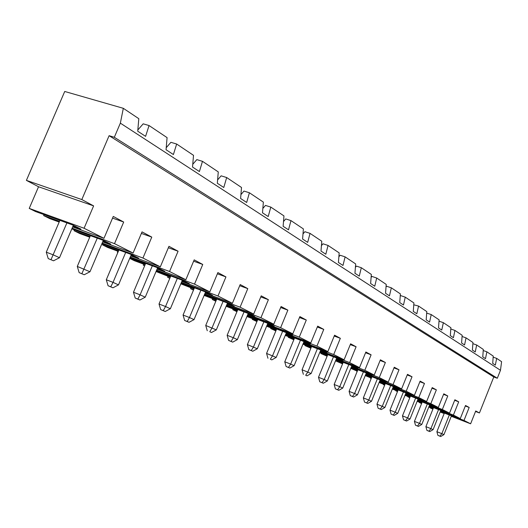 <?xml version="1.0" encoding="UTF-8"?>
<svg xmlns="http://www.w3.org/2000/svg" width="528" height="528" viewBox="0 0 528 528"><rect width="100%" height="100%" fill="white"/><g stroke="black" fill="none" stroke-linecap="round" stroke-linejoin="round"><path stroke-width="0.79" d="M257.75 319.552L247.381 344.606L248.82 349.589L252.793 351.245L251.249 350.546L253.473 346.988L263.861 321.856M321.427 245.645L322.997 243.791L328.046 245.441L339.174 252.892L338.422 262.469L342.989 265.452L345.114 256.872L355.667 263.941L354.941 273.273L359.278 276.104L361.31 267.722L371.336 274.435L370.63 283.536L374.748 286.229L376.695 278.025L386.225 284.407L385.546 293.291L389.466 295.852L391.327 287.826L400.402 293.905L399.742 302.577L403.478 305.012L405.26 297.158L413.912 302.953L413.279 311.421L416.836 313.751L418.552 306.062L426.802 311.586L426.188 319.869L429.581 322.087L431.231 314.556L439.118 319.836L438.517 327.934L441.764 330.053L443.348 322.667L450.892 327.723L450.311 335.643L453.413 337.676L454.938 330.436L462.158 335.267L461.591 343.022L464.567 344.969L466.039 337.867L472.956 342.5L472.402 350.09L475.253 351.958L476.672 344.989L483.305 349.43L482.77 356.869L485.503 358.664L486.875 351.82L493.238 356.09L492.716 363.376L495.343 365.099L496.663 358.38L501.6 361.687L500.471 370.286L497.303 378.253L493.786 376.979L479.444 412.962L475.53 411.47M120.351 123.149L114.319 137.28L109.105 135.689L81.82 199.558L93.621 205.887L84.077 228.254L29.231 208.408L38.544 186.76L26.4 180.378L64.726 91.469L123.321 108.313L120.351 123.149L500.471 370.286M328.046 245.441L325.816 254.219L320.998 251.071L321.776 241.237L310.028 233.369L307.679 242.365L302.59 239.039L303.402 228.928L290.974 220.612L288.512 229.825L283.127 226.301L283.965 215.912L270.805 207.101L268.204 216.546L262.495 212.81L263.366 202.118L249.407 192.766L246.668 202.462L240.603 198.495L241.514 187.48L226.677 177.54L223.78 187.493L217.325 183.269L218.275 171.91L202.475 161.33L199.406 171.554L192.522 167.053L193.519 155.331L176.656 144.032L173.402 154.546L166.049 149.734L167.086 137.63L149.054 125.545L145.589 136.356L137.722 131.208L138.811 118.688L123.321 108.313M276.632 329.017L266.567 353.423L276.19 357.443L271.808 359.878L270.349 359.212L272.554 355.766L282.638 331.287M286.381 332.699L276.19 357.443M270.349 359.212L271.808 359.878M266.567 353.423L267.96 358.268M84.077 228.254L103.97 238.319L113.269 216.434L123.691 222.031L114.517 243.652L133.089 253.044L142.039 231.878L151.78 237.105L142.943 258.034L160.327 266.825L168.953 246.319L178.081 251.216L169.554 271.498L185.856 279.741L194.185 259.862L202.752 264.462L194.522 284.123L209.834 291.872L217.886 272.58L225.944 276.91L217.985 295.997L232.406 303.29L240.194 284.552L247.784 288.631L240.088 307.177L253.684 314.054L261.221 295.845L268.389 299.686L260.931 317.724L273.775 324.218L281.087 306.504L287.866 310.141L280.632 327.683L292.783 333.835L299.878 316.589L306.293 320.027L299.27 337.115L310.787 342.943L286.018 333.577M317.315 327.023L323.763 329.406L317.678 326.139L310.787 342.943M323.763 329.406L316.939 346.058L327.868 351.582L303.666 342.401M334.224 336.039L340.342 338.303L334.561 335.201L327.868 351.582M340.342 338.303L333.709 354.539L344.091 359.792L320.43 350.79M350.282 344.599L356.096 346.764L350.605 343.814L344.091 359.792M356.096 346.764L349.648 362.597L359.522 367.6L336.376 358.776M365.561 352.744L371.098 354.809L365.864 352.004L359.522 367.6M371.098 354.809L364.815 370.273L374.22 375.032L351.569 366.379M380.114 360.505L385.381 362.479L380.398 359.799L374.22 375.032M385.381 362.479L379.262 377.579L388.232 382.12L366.056 373.626M393.987 367.904L399.01 369.791L394.258 367.237L388.232 382.12M399.01 369.791L393.043 384.556L401.61 388.885L379.883 380.549M407.227 374.972L412.025 376.774L407.484 374.339L401.61 388.885M412.025 376.774L406.204 391.215L414.388 395.353L393.103 387.169M419.879 381.724L424.466 383.453L420.123 381.124L414.388 395.353M424.466 383.453L418.783 397.577L426.611 401.537L405.748 393.499M431.977 388.186L436.366 389.842L432.208 387.611L426.611 401.537M436.366 389.842L430.815 403.663L438.313 407.458L417.853 399.564M443.566 394.37L447.77 395.96L443.784 393.822L438.313 407.458M447.77 395.96L442.345 409.497L449.533 413.134L429.455 405.372M454.667 400.297L458.7 401.828L454.879 399.775L449.533 413.134M458.7 401.828L453.394 415.087L460.291 418.572L440.59 410.949M465.32 405.986L469.181 407.451L465.518 405.484L460.291 418.572M469.181 407.451L463.993 420.446L470.613 423.799L451.275 416.302M479.444 412.962L475.728 410.969L470.613 423.799M109.105 135.689L493.786 376.979M299.488 317.526L306.293 320.027M292.783 333.835L267.425 324.271M257.367 320.483L246.932 316.549M432.98 408.976L430.122 407.867L432.901 409.174M421.661 403.379L419.126 402.402L421.575 403.59M409.86 397.544L407.682 396.706L409.774 397.749M397.544 391.459L395.756 390.773L397.478 391.624M392.337 389.07L397.663 391.156M384.681 385.11L383.321 384.582L384.628 385.235M379.104 382.483L384.806 384.787M371.23 378.47L370.339 378.127L371.197 378.55M370.339 378.127L370.478 377.791M365.257 375.599L371.369 378.134M357.159 371.521L356.776 371.375L357.139 371.56M356.776 371.375L356.921 371.026M350.75 368.379L357.298 371.171M342.679 363.594L335.986 361.033L342.56 363.878M335.986 361.033L336.197 360.505M327.228 355.931L320.819 353.489L327.103 356.235M320.819 353.489L321.05 352.928M311.005 347.893L304.92 345.576L310.873 348.216M304.92 345.576L305.164 344.989M293.951 339.445L288.229 337.273L293.812 339.781M288.229 337.273L288.486 336.646M275.999 330.554L270.692 328.548L275.847 330.917M270.692 328.548L270.963 327.881M257.077 321.189L252.232 319.361L256.918 321.572M252.232 319.361L252.523 318.655M237.098 311.309L232.782 309.685L236.927 311.718M232.782 309.685L233.092 308.933M215.978 300.868L212.256 299.475L215.82 301.244M212.256 299.475L212.586 298.67M204.118 295.423L216.315 300.062M193.618 289.819L190.562 288.677L193.486 290.136M190.562 288.677L190.925 287.819M180.814 283.826L193.974 288.961M169.897 278.111L167.6 277.259L169.798 278.348M167.6 277.259L167.99 276.335M156.05 271.511L170.287 277.187M144.692 265.676L143.26 265.148L144.632 265.828M143.26 265.148L143.682 264.152M129.697 258.397L134.284 260.68L145.114 264.68M117.863 252.45L117.407 252.285L117.843 252.496M117.407 252.285L117.863 251.209M118.576 250.774L102.518 244.873L107.857 247.533L118.318 251.381M102.518 244.873L102.854 244.068M90.017 236.537L74.026 230.696L79.721 233.534L89.734 237.197M74.026 230.696L74.402 229.825M59.486 221.331L43.619 215.569L49.705 218.599L59.182 222.044M43.619 215.569L44.029 214.619M29.231 208.408L35.501 211.53L72.989 225.113L80.949 229.119L72.95 226.215M299.27 337.115L267.128 324.984M286.176 333.201L292.75 335.683L288.123 333.359L266.97 325.367M276.428 329.518L266.765 325.862M276.276 329.888L266.614 326.238M285.595 334.607L305.864 342.283L310.259 344.494L303.811 342.052M294.353 338.468L285.404 335.075M294.208 338.818L285.259 335.425M316.939 346.058L285.74 334.244M338.87 256.766L340.157 255.242L345.114 256.872M355.403 267.333L356.446 266.105L361.31 267.722M371.105 277.385L371.91 276.421L376.695 278.025M386.034 286.955L386.628 286.242L391.327 287.826M400.237 296.083L400.646 295.594L405.26 297.158M413.774 304.788L418.552 306.062M426.69 313.117L431.231 314.556M137.828 129.98L143.187 123.829L149.054 125.545M166.221 147.708L170.9 142.316L176.656 144.032M192.753 164.32L196.825 159.614L202.475 161.33M217.602 179.929L221.133 175.831L226.677 177.54M240.926 194.621L243.976 191.07L249.407 192.766M262.852 208.474L265.472 205.412L270.805 207.101M283.51 221.555L285.74 218.935L290.974 220.612M302.999 233.924L304.887 231.706L310.028 233.369M451.354 416.097L456.634 418.143L453.968 416.803L440.352 411.53M463.993 420.446L440.438 411.325M433.165 408.507L428.868 406.844M428.782 407.048L433.085 408.712M444.253 413.345L440.246 411.794M444.167 413.543L440.167 411.992M304.003 341.576L294.103 365.686L289.852 368.062L288.466 367.435L290.651 364.096L294.103 365.686M288.466 367.435L286.11 366.505L284.764 361.786L290.651 364.096L300.452 340.237M286.11 366.505L289.852 368.062M267.808 323.341L257.308 348.757L252.793 351.245M247.315 315.625L269.419 323.948L274.303 326.403L267.59 323.875M257.532 320.087L247.091 316.153M280.632 327.683L247.48 315.216M496.663 358.38L493.165 357.146M247.381 344.606L257.308 348.757M251.249 350.546L248.82 349.589M114.319 137.28L497.303 378.253M336.508 358.459L342.705 360.822L338.732 358.822L320.054 351.707M327.584 355.06L319.882 352.123M327.459 355.37L319.757 352.433M349.648 362.597L320.186 351.384M364.815 370.273L336.145 359.337M351.688 366.082L357.773 368.405L353.991 366.498L336.026 359.641M343.015 362.769L335.861 360.037M342.896 363.066L335.742 360.327M392.819 387.869L408.342 393.848L411.497 395.432L405.847 393.254M398.033 390.251L392.687 388.192M418.783 397.577L392.918 387.625M384.905 384.542L379.163 382.331M397.934 390.489L392.594 388.43M385.09 384.087L379.348 381.883M393.208 386.912L398.963 389.129L395.663 387.466L379.586 381.289M385.196 383.836L379.447 381.625M406.204 391.215L379.691 381.031M371.474 377.876L365.297 375.5M393.043 384.556L365.851 374.134M357.41 370.9L350.764 368.353M365.739 374.405L382.411 380.794L385.856 382.529L379.995 380.285M371.771 377.131L365.594 374.761M371.666 377.395L365.488 375.025M476.672 344.989L472.87 343.662M380.14 379.929L371.481 401.293L367.772 403.425L364.511 402.072L363.35 397.901L371.917 376.774M337.63 389.75L335.392 388.859L338.824 390.291L337.63 389.75L339.761 386.694L342.738 388.067L338.824 390.291M335.392 388.859L334.158 384.49L339.761 386.694L348.797 364.518M380.233 409.081L378.101 408.236L376.966 404.164L384.899 407.464L381.275 409.556L380.233 409.081L382.305 406.276L390.68 385.552M393.34 386.575L384.899 407.464M454.938 330.436L450.8 328.997M398.158 389.928L389.994 410.15L395.248 412.229L403.432 391.954M351.853 365.68L342.738 388.067M442.345 409.497L417.688 399.973M410.065 397.03L405.095 395.116M439.87 436.148L437.897 435.362L440.715 436.531L439.87 436.148L441.837 433.666L449.308 414.995M437.897 435.362L436.894 431.706L441.837 433.666L443.936 434.636L440.715 436.531M440.669 410.738L446.041 412.817L443.263 411.418L429.211 405.979M364.511 402.072L367.772 403.425M433.514 407.642L425.891 426.644L430.907 428.637L438.544 409.589M429.799 431.581L428.921 431.178L430.907 428.637L433.092 429.647L429.799 431.581L427.799 430.782L426.914 430.379L425.891 426.644M417.509 426.004L415.477 425.192L418.427 426.419L417.509 426.004L419.516 423.397L414.421 421.377L422.222 401.986M429.66 404.857L421.793 424.446L419.516 423.397L427.33 403.96M486.875 351.82L483.226 350.539M440.781 410.454L433.092 429.647M436.894 431.706L444.358 413.081M405.616 420.605L407.642 417.932L410.018 419.027L406.567 421.034L403.55 419.78L406.567 421.034M403.55 419.78L402.468 415.879L407.642 417.932L415.635 398.086M417.945 399.333L423.502 401.471L420.479 399.953L405.478 394.172M323.294 383.242L322.04 382.675L324.192 379.533L327.314 380.972L323.294 383.242L319.77 381.77L322.04 382.675M336.679 358.037L327.314 380.972M319.77 381.77L318.496 377.289L324.192 379.533L333.472 356.816M430.815 403.663L405.57 393.934M397.762 390.925L392.416 388.865M393.202 414.968L395.248 412.229L397.729 413.371L394.198 415.424L391.103 414.137L394.198 415.424M466.039 337.867L462.073 336.488M428.921 431.178L426.914 430.379M451.46 415.833L443.936 434.636M357.878 369.739L349.094 391.354L354.605 393.525L363.409 371.857M351.232 367.198L368.531 373.817L372.141 375.632L366.168 373.349M357.727 370.115L351.08 367.574M405.973 392.938L397.729 413.371M352.493 396.495L350.288 395.617L353.635 397.01L352.493 396.495L354.605 393.525L357.443 394.832L353.635 397.01M349.094 391.354L350.288 395.617M363.35 397.901L368.768 400.046L377.355 378.86M366.326 372.973L357.443 394.832M376.966 404.164L385.328 383.5M443.348 322.667L439.019 321.176M410.322 396.389L405.352 394.475M378.101 408.236L381.275 409.556M405.002 395.34L409.972 397.254M417.595 400.198L432.109 405.808L435.006 407.26L429.548 405.154M422.103 402.277L417.476 400.488M422.017 402.494L417.391 400.712M379.262 377.579L351.351 366.907M334.158 384.49L343.18 362.373M318.496 377.289L327.756 354.644M366.676 402.93L368.768 400.046L371.481 401.293M453.394 415.087L429.297 405.768M421.859 402.89L417.232 401.102M421.793 424.446L418.427 426.419M311.249 347.299L302.947 344.144M402.468 415.879L410.447 396.086M389.994 410.15L391.103 414.137M410.23 396.62L405.26 394.7M320.562 350.46L326.885 352.862L322.714 350.757L303.263 343.372M311.566 346.526L302.056 369.732L311.124 373.52L306.992 375.844L305.672 375.243L307.844 372.009L317.374 348.731M320.747 350.011L311.124 373.52M311.388 346.969L303.085 343.814M333.709 354.539L303.402 343.035M305.672 375.243L306.992 375.844M302.056 369.732L303.362 374.332M284.764 361.786L294.545 337.999M260.931 317.724L226.717 304.894M226.532 305.329L249.665 314.008L254.826 316.602L247.975 314.028M237.587 310.127L226.301 305.89M273.775 324.218L247.797 314.457M237.409 310.556L226.123 306.313M260.779 296.914L268.389 299.686M240.088 307.177L204.725 293.971M204.534 294.439L228.782 303.501L234.241 306.247L227.238 303.626M216.506 299.607L204.283 295.04M253.684 314.054L227.053 304.082M231.092 341.398L228.617 340.421L232.723 342.137L231.092 341.398L233.323 337.722L227.132 335.3L237.824 309.566M248.206 313.46L237.382 339.583L233.323 337.722L244.035 311.896M227.132 335.3L228.617 340.421M237.382 339.583L232.723 342.137M433.402 407.926L429.099 406.256M433.316 408.131L429.013 406.468M417.146 401.313L421.773 403.102M357.614 370.399L350.968 367.851M414.421 421.377L415.477 425.192M418.07 399.023L410.018 419.027M280.672 307.507L287.866 310.141M227.495 303.019L216.315 329.894L211.504 332.508L209.781 331.723L212.025 327.921L223.08 301.369M209.781 331.723L211.504 332.508M207.266 330.739L205.729 325.459L216.757 299.006M205.729 325.459L216.315 329.894M48.226 258.588L53.513 260.799L48.226 258.588L46.279 252.179L53.242 254.852L59.492 257.73L53.513 260.799M51.005 259.664L66.904 222.908M46.279 252.179L59.895 220.367M73.346 225.291L59.492 257.73M71.815 228.881L103.316 240.372L89.978 271.755L84.229 274.745L79.147 272.62L84.229 274.745M81.886 273.676L97.277 238.168M79.147 272.62L77.286 266.429L89.978 271.755M77.286 266.429L90.394 235.66M112.556 218.123L123.691 222.031M114.517 243.652L72.105 228.202M103.97 238.319L72.646 226.934M38.544 186.76L93.621 205.887M81.82 199.558L26.4 180.378M102.934 241.256L110.748 244.114L103.316 240.372M133.089 253.044L102.656 241.916M141.385 233.429L151.78 237.105M101.891 243.712L131.67 254.635L138.633 258.139L130.99 255.334M142.943 258.034L102.155 243.085M118.919 249.962L106.293 279.761L113.025 282.361L125.69 252.443M110.768 286.79L108.075 285.74L112.966 287.786L110.768 286.79L113.025 282.361L118.496 284.882L112.966 287.786M106.293 279.761L108.075 285.74M131.34 254.516L118.496 284.882M160.327 266.825L130.733 255.941M168.353 247.757L178.081 251.216M130.033 257.605L158.242 268.006L164.769 271.293L157.304 268.534M169.554 271.498L130.277 257.024M145.669 263.366L133.478 292.261L140.105 294.822L152.328 265.828M137.848 299.079L135.201 298.043L139.907 300.01L137.848 299.079L140.105 294.822L145.24 297.185L139.907 300.01M133.478 292.261L135.201 298.043M157.621 267.775L145.24 297.185M145.352 264.119L129.716 258.35M185.856 279.741L157.067 269.102M193.631 261.188L202.752 264.462M156.413 270.64L183.19 280.559L189.328 283.648L182.021 280.936M194.522 284.123L156.644 270.098M170.795 275.966L159.02 303.996L165.541 306.524L177.342 278.395M163.277 310.622L160.677 309.599L165.218 311.5L163.277 310.622L165.541 306.524L170.366 308.748L165.218 311.5M159.02 303.996L160.677 309.599M182.318 280.236L170.366 308.748M170.504 276.665L156.123 271.326M209.834 291.872L181.804 281.464M217.371 273.814L225.944 276.91M181.203 282.896L206.659 292.367L212.447 295.277L205.293 292.618M217.985 295.997L181.414 282.394M194.449 287.826L183.064 315.044L189.466 317.539L200.884 290.222M187.216 321.479L184.655 320.483L189.037 322.311L187.216 321.479L189.466 317.539L194.014 319.631L189.037 322.311M183.064 315.044L184.655 320.483M205.57 291.964L194.014 319.631M194.179 288.473L180.932 283.536M232.406 303.29L205.088 293.106M239.712 285.707L247.784 288.631"/></g></svg>
